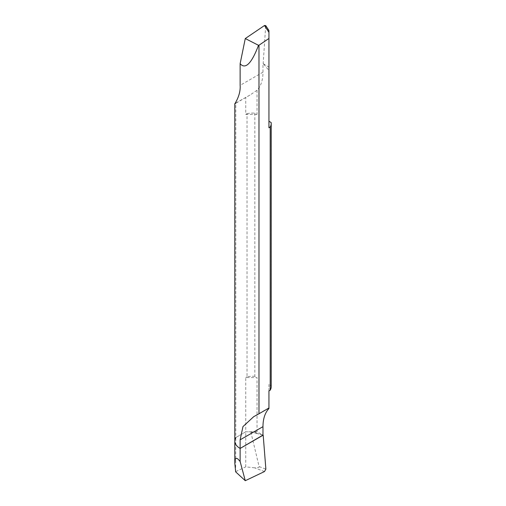 <?xml version="1.0" encoding="UTF-8"?>
<svg xmlns="http://www.w3.org/2000/svg" width="506" height="506" viewBox="0 0 506 506"><rect width="100%" height="100%" fill="white"/><g stroke="black" fill="none" stroke-linecap="round" stroke-linejoin="round"><path stroke-width="0.38" stroke-dasharray="2.53 1.9" d="M235.651 471.845L235.802 437.563L245.758 431.814L254.461 431.814L250.843 431.997L257.636 433.655L254.461 431.814L245.758 431.814L245.758 377.546L257.029 377.546L257.029 431.688L262.981 435.255M262.981 435.084L257.636 433.655L262.469 434.825M264.48 471.554L254.619 467.835C258.016 467.873 259.515 467.455 259.097 466.583L250.843 431.997M254.619 467.835L245.758 466.848L245.758 431.814L235.802 437.563L235.802 103.034L234.803 103.762M235.802 471.592L245.758 466.848M235.802 437.563A18.21 10.512 0 0 0 234.797 441.017M235.802 103.034L250.078 95.008L257.029 90.264A45.521 26.28 -120 0 0 262.981 72.162L262.981 63.554L268.939 67.121L268.939 127.765M271.121 122.522L271.121 385.686L268.939 384.421L268.939 390.929M268.939 408.544L268.939 384.421M257.029 90.264L257.029 114.388L254.847 113.123L254.847 376.287L257.029 377.546M257.029 114.388L245.758 114.388L245.758 97.285M254.847 376.287A18.21 10.512 0 0 0 247.029 376.818L247.029 113.654L245.758 114.388M247.029 376.818L245.758 377.546M257.029 431.688L254.461 431.814L257.636 433.655L262.437 434.939M271.21 386.748A18.21 10.512 0 0 0 271.121 385.686M268.939 67.121L268.939 70.385L263.5 63.984M268.939 30.512L268.939 70.385M263.525 63.87L263.183 63.44L265.72 25.578M247.029 113.654A18.21 10.512 180 0 1 254.847 113.123M259.097 466.583L265.871 469.138M262.981 72.162L240.129 85.362M268.939 31.03L265.871 26.331M249.901 95.115L234.828 103.812M268.762 407.912L253.683 416.615"/><path stroke-width="0.76" d="M268.939 407.811L268.939 408.544A45.521 26.28 -120 0 0 262.981 426.647L240.129 439.84L240.129 448.449A18.21 10.512 180 0 1 234.797 441.017A18.21 10.512 0 0 0 240.129 448.449L263.183 435.141L265.871 469.138L264.48 471.554L245.277 480.7L235.651 471.845L234.797 463.135C234.822 458.74 235.904 457.399 238.022 459.106L240.129 461.478L240.129 448.449L240.129 461.478L245.277 480.7L240.129 461.478M234.797 103.755L234.797 441.017A18.21 10.512 180 0 1 235.802 437.563M262.981 426.647L262.981 435.255L240.129 448.449L262.981 435.084M268.939 408.026L258.977 413.775L258.977 45.224L268.939 38.469L268.939 127.765L270.204 127.038L270.204 390.196L268.939 390.929L268.939 408.026M240.129 439.84L242.962 426.602L253.715 416.666L258.977 413.775M258.522 45.319L245.277 38.551L240.129 63.718C245.429 69.708 251.558 63.573 258.522 45.319L258.977 45.224M240.129 63.718L240.129 85.362C241.014 97.007 232.248 106.57 235.802 103.034M270.204 127.038A18.21 10.512 180 0 0 271.21 123.584A18.21 10.512 180 0 0 271.121 122.522L268.939 121.263M270.204 390.196A18.21 10.512 0 0 0 271.21 386.748L271.21 123.584M268.939 31.03L268.939 38.469M265.72 25.578L264.556 25.477L245.277 38.551M263.183 435.141L265.871 469.138L264.48 471.554L245.277 480.7M264.48 25.528L268.939 32.365M234.797 441.017L234.797 463.135M265.802 25.705L268.939 30.512"/></g></svg>
